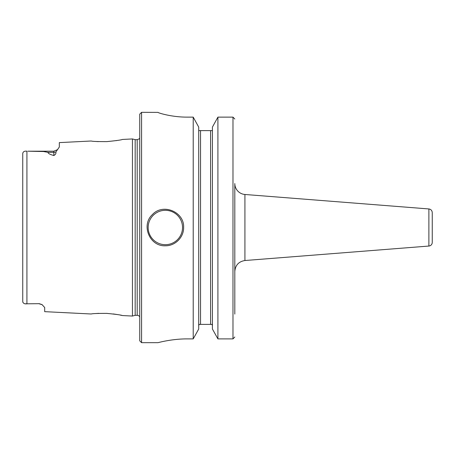 <?xml version="1.0" encoding="UTF-8"?>
<svg xmlns="http://www.w3.org/2000/svg" width="455" height="455" viewBox="0 0 455 455"><rect width="100%" height="100%" fill="white"/><g stroke="black" fill="none" stroke-linecap="round" stroke-linejoin="round"><path stroke-width="0.68" d="M428.883 246.047A3.657 3.657 0 0 0 432.25 242.401L432.25 212.599C432.074 210.511 430.948 209.294 428.883 208.953L428.883 246.047L244.921 260.522L244.921 194.478A10.971 10.971 0 0 1 234.814 183.541L234.814 314.098M234.814 300.624L234.814 271.459C235.349 265.197 238.716 261.551 244.921 260.522M26.219 151.202L26.919 151.196C24.49 150.906 23.103 151.634 22.75 153.386L22.75 301.614C23.137 303.388 24.524 304.116 26.919 303.803L25.44 303.769M22.75 153.744L22.75 153.386M47.985 152.34L43.453 151.515L27.88 151.196L53.826 151.196L53.826 152.34L47.985 152.34C47.985 153.398 49.931 154.461 53.826 155.525C55.533 154.598 56.215 153.415 55.874 151.987L59.315 147.039L59.315 142.608L91.284 141.004C92.206 141.414 97.359 141.624 106.737 141.619C116.218 140.686 121.439 139.958 122.401 139.446L132.439 138.946L132.439 316.054L122.401 315.554C121.434 315.042 116.213 314.314 106.737 313.381C97.359 313.376 92.211 313.58 91.29 313.995L44.687 311.658L44.687 307.506L42.008 304.577L39.204 303.673L26.919 303.803L39.204 303.673M22.881 302.348L22.75 301.614M116.85 140.532L115.957 140.675M98.269 141.624L95.658 141.459M39.204 303.803L42.241 304.719M95.999 313.518L98.843 313.347M106.413 313.364L107.289 313.41M113.244 313.944L117.248 314.536M120.359 315.116L121.707 315.4M183.627 227.5C183.865 237.277 175.118 246.018 165.341 245.78C149.684 246.621 140.766 225.049 152.419 214.572C162.89 202.924 184.463 211.837 183.627 227.5M212.417 130.608L198.71 130.608M217.911 338.895L217.911 117.128L232.983 117.128L217.911 117.128L212.417 127.099L212.417 329.028L217.911 338.895L232.983 338.895L234.814 337.007M234.814 119.039L232.983 117.128L232.983 338.895M158.033 112.385C157.692 112.76 171.569 117.214 187.284 117.128C171.569 117.214 157.692 112.76 158.033 112.385L141.579 112.328L141.579 342.672L158.033 342.672M193.216 117.128L193.216 338.895L198.71 329.028L198.71 127.099L193.216 117.128L187.284 117.128M198.71 325.609L199.125 324.392L211.996 324.392L212.417 325.609M187.284 338.895C171.609 338.816 157.675 342.786 158.033 342.672C157.675 342.786 171.609 338.816 187.284 338.895L193.216 338.895M141.579 112.328L139.748 114.154L139.748 340.846L141.579 342.672M132.439 138.946L135.169 139.674L135.169 315.326L132.439 316.054M135.169 139.674L137.188 139.674L137.188 315.326A2.923 2.923 0 0 1 139.748 316.834M26.919 151.196L26.919 303.803M165.341 210.318A17.182 17.182 0 0 0 150.463 236.094A17.182 17.182 0 0 0 180.225 236.094A17.182 17.182 0 0 0 165.341 210.318M200.536 130.608L200.536 324.392M210.591 130.608L210.591 324.392M53.826 155.525L53.826 152.34A5.483 4.891 180 0 0 55.874 151.987M428.883 208.953L244.921 194.478M53.826 151.196L57.728 149.564M135.169 315.326L137.188 315.326M137.188 139.674L139.241 138.832L139.748 138.166"/></g></svg>
